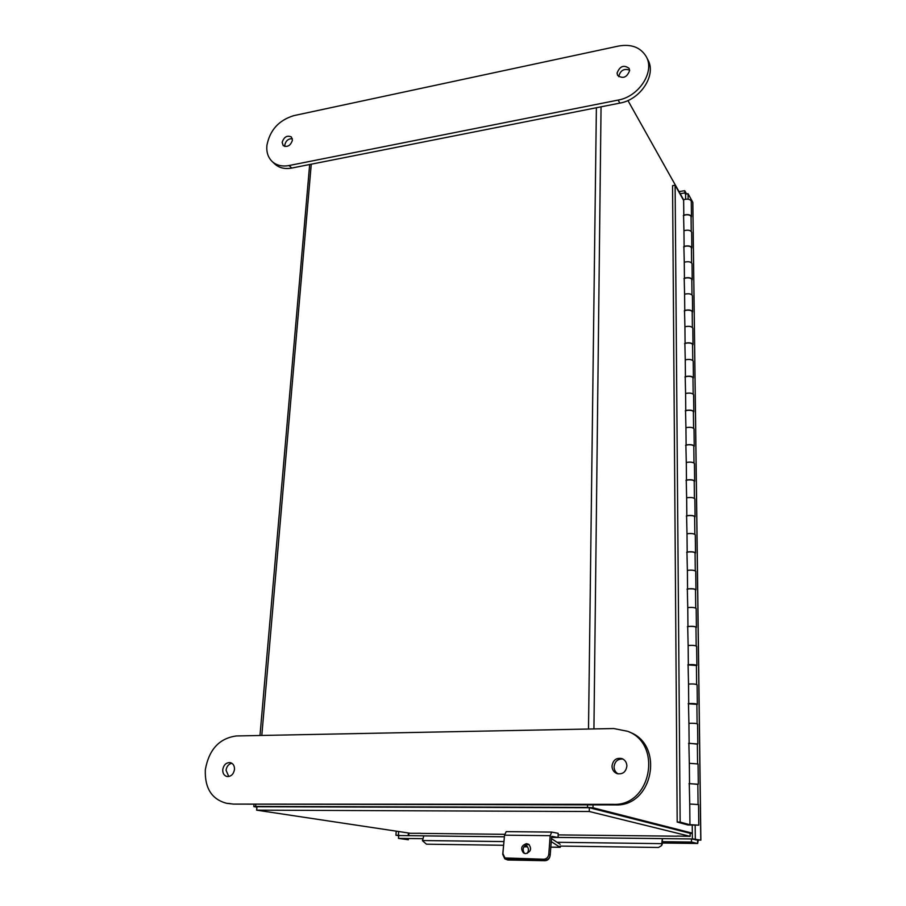 <?xml version="1.0" encoding="UTF-8"?>
<svg xmlns="http://www.w3.org/2000/svg" width="906" height="906" viewBox="0 0 906 906"><rect width="100%" height="100%" fill="white"/><g stroke="black" fill="none" stroke-linecap="round" stroke-linejoin="round"><path stroke-width="1.36" d="M256.908 807.155L253.793 806.612L255.651 806.453L587.507 807.405L587.541 804.856M683.645 199.864L627.926 100.521M587.507 807.405L593.022 807.778L692.331 833.158M589.523 807.767L690.021 833.282M588.707 807.71L257.168 806.748M690.134 833.486L692.331 833.463M683.645 200.453L675.106 185.22L672.569 185.662L677.19 822.059L687.926 824.992L698.786 825.162L689.942 824.653L689.738 804.018L698.537 804.562L698.786 825.162M683.962 231.426L683.577 215.481M675.106 185.22L680.146 822.082L690.814 825.015L695.797 825.094L689.942 824.653M689.273 783.645L689.738 804.166M688.877 743.328L689.33 763.498M688.481 703.736L688.922 723.577M688.084 664.834L688.526 684.347M687.699 626.624L688.141 645.819M687.326 589.081L687.756 607.971M686.952 552.184L687.382 570.769M686.589 515.922L687.008 534.212M686.238 480.271L686.646 498.277M685.887 445.22L686.295 462.943M685.536 410.758L685.944 428.21M685.196 376.862L685.604 394.053M684.868 343.533L685.264 360.452M684.54 310.735L684.925 327.406M684.211 278.47L684.596 294.892M683.894 246.726L684.279 262.91M691.063 217.633L691.459 216.636C690.361 214.62 687.813 214.11 683.792 215.13L684.041 215.277M683.792 215.13L683.645 199.682C687.631 198.652 690.179 199.161 691.278 201.211L691.278 201.336M691.437 248.81L691.833 247.848C690.734 245.9 688.152 245.413 684.109 246.387L684.358 246.523M684.109 246.387L683.951 230.69C687.982 229.705 690.542 230.192 691.652 232.174L691.652 232.298M691.822 280.486L692.218 279.558C691.108 277.689 688.515 277.213 684.426 278.142L684.676 278.278M684.426 278.142L684.268 262.196C688.333 261.256 690.916 261.732 692.025 263.646L692.025 263.748M692.207 312.672L692.603 311.789C691.482 309.999 688.866 309.546 684.755 310.418L685.004 310.554M684.755 310.418L684.596 294.212C688.685 293.317 691.301 293.782 692.41 295.616L692.41 295.718M692.592 345.401L692.999 344.552C691.878 342.842 689.24 342.4 685.083 343.227L685.344 343.351M685.083 343.227L684.925 326.76C689.047 325.9 691.674 326.353 692.807 328.108L692.807 328.21M692.988 378.651L693.407 377.859C692.263 376.228 689.602 375.797 685.423 376.579L685.672 376.703M685.423 376.579L685.253 359.841C689.421 359.036 692.071 359.467 693.203 361.132L693.203 361.234M693.396 412.468L693.815 411.709C692.66 410.169 689.987 409.761 685.763 410.486L686.023 410.611M685.763 410.486L685.593 393.464C689.794 392.706 692.467 393.125 693.6 394.71L693.611 394.801M693.803 446.851L694.223 446.137C693.067 444.687 690.372 444.291 686.114 444.971L686.374 445.084M686.114 444.971L685.944 427.655C690.179 426.953 692.863 427.349 694.019 428.855L694.019 428.946M694.223 481.811L694.642 481.154C693.486 479.784 690.757 479.421 686.465 480.033L686.725 480.135M686.465 480.033L686.295 462.434C690.565 461.777 693.283 462.162 694.438 463.566L694.438 463.657M694.653 517.371L695.072 516.76C693.905 515.491 691.153 515.14 686.827 515.707L687.088 515.797M686.827 515.707L686.646 497.79C690.961 497.201 693.69 497.564 694.857 498.878L694.857 498.957M695.083 553.543L695.514 552.977C694.336 551.811 691.561 551.482 687.19 551.992L687.461 552.071M687.19 551.992L687.008 533.77C691.357 533.238 694.121 533.577 695.287 534.789L695.298 534.857M695.525 590.338L695.955 589.84C694.766 588.775 691.969 588.458 687.563 588.9L687.835 588.979M687.563 588.9L687.382 570.361C691.765 569.885 694.551 570.214 695.729 571.324L695.729 571.392M695.967 627.79L696.408 627.337C695.208 626.374 692.388 626.091 687.948 626.465L688.209 626.544M687.948 626.465L687.756 607.598C692.184 607.19 694.993 607.496 696.182 608.504L696.182 608.56M696.42 665.899L696.873 665.502C695.661 664.653 692.818 664.381 688.333 664.698L688.605 664.766M688.333 664.698L688.141 645.502C692.603 645.151 695.434 645.434 696.635 646.329L696.635 646.386M696.884 704.687L697.337 704.347C696.125 703.611 693.249 703.373 688.719 703.611L688.99 703.668M688.719 703.611L688.526 684.064C693.033 683.792 695.887 684.041 697.099 684.834L697.099 684.879M697.36 744.166L689.398 743.282M689.126 743.237L688.922 723.339C693.464 723.124 696.352 723.362 697.575 724.03L697.575 724.064M697.835 784.37L689.806 783.611M689.534 783.577L689.33 763.316L698.05 763.962M677.19 822.059L680.146 822.082M683.328 215.628L685.536 214.869C688.685 214.575 690.519 215.175 691.052 216.659L691.063 216.761M683.634 246.862L685.876 246.138C689.036 245.866 690.893 246.443 691.425 247.87L691.425 247.972M683.951 278.606L686.204 277.916C689.398 277.655 691.267 278.21 691.81 279.58L691.81 279.682M684.279 310.86L686.544 310.203C689.76 309.954 691.652 310.498 692.195 311.811L692.195 311.902M684.596 343.646L686.895 343.023C690.134 342.796 692.037 343.317 692.58 344.563L692.58 344.665M684.936 376.975L687.246 376.386C690.519 376.183 692.433 376.67 692.977 377.87L692.988 377.961M685.276 410.86L687.597 410.316C690.904 410.124 692.83 410.599 693.384 411.72L693.384 411.811M685.615 445.322L687.96 444.812C691.289 444.642 693.237 445.084 693.803 446.148L693.803 446.228M685.967 480.361L688.333 479.886C691.686 479.738 693.645 480.157 694.211 481.154L694.223 481.233M686.318 516.001L688.707 515.571C692.093 515.446 694.075 515.842 694.642 516.76L694.642 516.828M686.68 552.264L689.092 551.867C692.501 551.765 694.506 552.139 695.072 552.988L695.072 553.045M687.042 589.149L689.477 588.809C692.92 588.719 694.936 589.059 695.514 589.84L695.514 589.897M687.416 626.692L689.874 626.386C693.35 626.318 695.378 626.635 695.967 627.337L695.967 627.382M687.801 664.891L696.42 665.502L696.646 684.506M688.186 703.769L696.884 704.347L697.11 723.747M688.583 743.362L697.36 743.917M688.99 783.667L697.835 784.177M503.555 845.287L426.454 844.188L422.456 840.7L423.781 835.864M423.566 835.887L504.393 836.804L423.748 835.864M697.586 840.315L697.643 843.475L662.524 843.022L697.677 843.486L691.505 842.048L662.365 841.685L662.354 838.605L558.096 837.427L691.471 838.945L697.541 840.055M679.024 191.63L684.732 190.668L684.755 192.944L680.191 193.714M686.555 193.963L684.732 190.668M685.559 194.394L684.755 192.944M398.629 835.626L395.956 835.241L396.182 831.142M400.441 835.57L398.414 835.275L398.629 831.515M395.956 835.241L398.414 835.275M422.332 838.684L398.481 838.39L398.64 835.547L423.566 835.83M408.368 839.76L398.481 838.39M691.505 842.048L691.471 838.945M697.677 843.486L698.254 840.145M699.285 840.156L692.388 838.809L700.768 840.168L692.83 202.378L700.87 840.179M692.83 202.378L688.062 193.703L688.118 199.195M695.162 825.423L695.31 838.843M688.062 193.703L685.559 194.133L685.615 199.184M692.241 825.366L692.388 838.809M662.535 841.719L662.105 844.573M662.354 838.662L661.742 843.645L662.49 842.444M560.044 846.079L658.492 847.472L661.561 845.626L661.776 843.826M524.438 853.418C521.947 848.979 523.124 846.011 527.983 844.539L529.308 844.777M525.707 853.633C530.882 851.844 531.913 848.741 528.764 844.335L526.522 843.633C521.324 845.457 520.327 848.571 523.521 852.965L525.707 853.633M558.096 837.495L558.175 833.316L551.709 832.082L550.18 835.683L548.787 854.256L550.191 855.139L551.697 836.317L558.096 837.495L551.516 837.416M550.191 855.139C549.682 858.197 548.017 859.851 545.174 860.1L543.747 859.228L504.914 857.959L502.887 853.497L504.54 835.173L506.205 831.629L551.607 832.093M543.747 859.228C546.59 858.979 548.277 857.314 548.787 854.256M506.975 858.571L508.481 859.432L545.174 860.1M508.481 859.432L505.197 858.118M560.168 844.324L551.437 838.605M550.791 847.099L559.953 847.235L551.244 841.572M549.999 856.272C549.296 859.035 547.654 860.507 545.05 860.7L504.767 858.786L502.739 854.347L504.144 839.568M527.303 853.35C529.059 850.338 528.753 847.79 526.375 845.717L525.503 845.264M525.004 845.615L526.726 845.978M506.816 859.398L507.881 860.009L545.05 860.7M507.881 860.009L505.05 858.956M559.953 847.235L561.04 846.091M420.69 833.282L410.622 833.316L256.647 810.157L589.274 811.504L690.168 836.363L677.133 836.057M256.647 810.157L256.942 806.725L589.319 807.722L690.134 833.305L690.168 836.363M421.879 833.407L420.678 833.429M589.319 807.722L589.274 811.504M231.834 763.237C228.595 764.052 226.67 766.385 226.047 770.236L228.765 776.544M222.74 769.613C222.627 773.373 224.065 775.683 227.055 776.533C231.064 776.646 233.544 774.302 234.495 769.5C234.609 765.785 233.193 763.486 230.26 762.614C226.228 762.444 223.714 764.777 222.74 769.613M618.141 773.894C615.525 772.388 614.166 770.032 614.064 766.861C614.8 761.334 617.767 758.741 622.988 759.058M626.884 766C625.978 772.003 622.705 774.551 617.088 773.633C613.86 772.308 612.173 769.817 612.003 766.136C612.977 760.032 616.307 757.529 622.003 758.605C625.095 759.953 626.726 762.422 626.884 766M230.158 803.588L226.715 803.316C211.811 799.42 204.677 788.231 205.322 769.76C208.946 749.534 219.309 738.265 236.409 735.955L613.758 728.537L627.79 731.335C662.83 744.234 651.018 806.34 613.226 804.347L233.476 804.098L226.715 803.316M627.79 731.335L629.772 732.207C664.698 745.06 652.943 806.906 615.299 804.913L233.476 804.098M282.151 142.344C284.065 136.863 287.145 135.085 291.404 136.987L292.434 140.215C290.543 145.685 287.474 147.485 283.204 145.617L282.151 142.344M284.903 146.5L284.801 144.926C285.888 140.679 288.402 138.595 292.332 138.686M629.636 70.532L629.115 68.38C623.792 64.564 619.783 66.149 617.065 73.137L617.609 75.357C622.943 79.116 626.952 77.508 629.636 70.532M629.625 70.147C624.132 68.278 620.519 70.306 618.787 76.229L618.798 76.693M293.691 115.662C278.731 120.305 269.795 130.249 266.885 145.504C266.319 152.163 268.074 157.485 272.128 161.483C276.511 165.436 282.162 166.783 289.082 165.526L618.13 100.079C638.889 96.636 654.993 71.857 646.34 56.795C640.723 47.384 631.448 43.805 618.515 46.059L293.691 115.662M272.128 161.483L274.812 164.009C279.195 167.95 284.835 169.297 291.732 168.063L619.863 103.103C640.553 99.694 656.59 75.005 647.96 59.966L646.34 56.795M593.022 807.778L593.056 804.868M593.928 728.922L601.052 106.829M311.268 164.19L261.8 735.457M255.843 804.143L255.651 806.453M588.504 729.036L596.386 107.757M408.334 832.965L408.187 835.66M408.821 835.66L408.957 833.067M696.952 839.919L695.412 839.896M422.423 840.53L503.883 841.583M557.043 842.286L661.742 843.645M504.54 835.173L550.18 835.683M523.985 846.714L527.473 846.759M421.709 833.407L504.642 834.313L421.777 833.407M676.873 836.193L558.153 834.902L676.827 836.181M613.226 804.347L615.299 804.913M291.732 168.063L289.082 165.526M619.863 103.103L618.13 100.079M253.805 806.578L254.008 804.132M259.988 735.491L309.671 164.507M691.459 216.636L691.278 201.211M691.833 247.848L691.652 232.174M692.218 279.558L692.025 263.646M692.603 311.789L692.41 295.616M692.999 344.552L692.807 328.108M693.407 377.859L693.203 361.132M693.815 411.709L693.6 394.71M694.223 446.137L694.019 428.855M694.642 481.154L694.438 463.566M695.072 516.76L694.857 498.878M695.514 552.977L695.287 534.789M695.955 589.84L695.729 571.324M696.408 627.337L696.182 608.504M696.873 665.502L696.635 646.329M697.337 704.347L697.099 684.834M697.813 743.894L697.575 724.03M698.3 784.154L698.05 763.939M691.233 231.347L691.052 216.659M691.606 262.831L691.425 247.87M691.991 294.835L691.81 279.58M692.377 327.372L692.195 311.811M692.773 360.429L692.58 344.563M693.181 394.042L692.977 377.87M693.588 428.221L693.384 411.72M693.996 462.977L693.803 446.148M694.426 498.323L694.211 481.154M694.845 534.28L694.642 516.76M695.287 570.859L695.072 552.988M695.729 608.073L695.514 589.84M696.182 645.955L695.967 627.337M697.586 763.701L697.36 743.883M698.073 804.392L697.835 784.154M661.561 845.626L662.275 844.233M551.709 832.082L506.205 831.629M560.18 847.314L550.791 847.178M527.519 846.838L523.94 846.782"/></g></svg>
